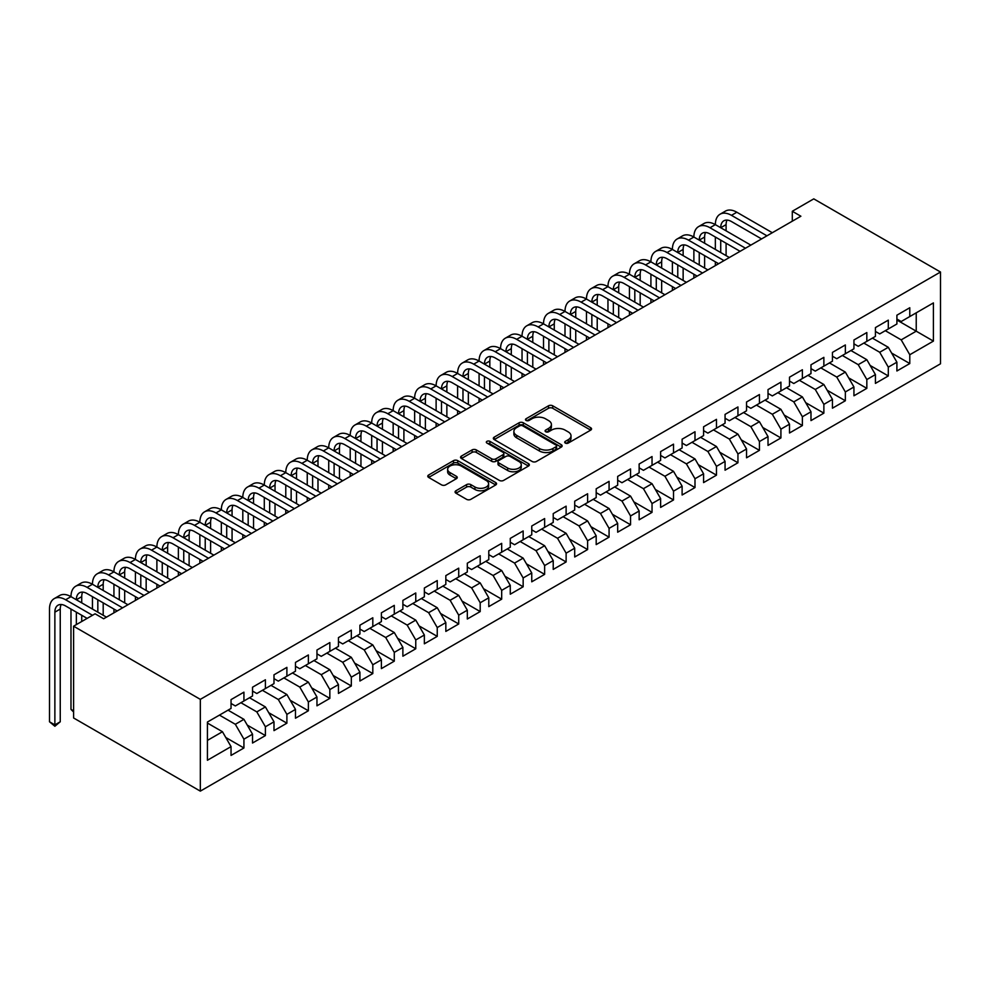 <?xml version="1.0" encoding="UTF-8"?>
<svg xmlns="http://www.w3.org/2000/svg" width="990" height="990" viewBox="0 0 990 990"><rect width="100%" height="100%" fill="white"/><g stroke="black" fill="none" stroke-linecap="round" stroke-linejoin="round"><path stroke-width="1.49" d="M565.315 443.075A2.091 1.2 0 0 0 568.272 443.075L590.671 430.143A2.982 1.72 0 0 0 591.55 428.93A2.982 1.72 0 0 0 590.671 427.705L552.717 405.801A2.982 1.72 0 0 0 548.51 405.801L526.098 418.733A2.091 1.2 0 0 0 525.492 419.587A2.091 1.2 0 0 0 526.098 420.441A2.091 1.2 0 0 0 529.056 420.441L531.952 418.758A9.541 5.507 0 0 1 545.453 418.758L548.609 420.589A9.541 5.507 0 0 1 551.405 424.487A9.541 5.507 0 0 1 548.609 428.373L545.713 430.056A2.091 1.2 0 0 0 545.094 430.897A2.091 1.2 0 0 0 545.713 431.751A2.091 1.2 0 0 0 548.658 431.751L551.566 430.081A9.541 5.507 0 0 1 565.055 430.081L568.223 431.912A9.541 5.507 0 0 1 571.007 435.798A9.541 5.507 0 0 1 568.223 439.696L565.315 441.367A2.091 1.2 0 0 0 564.708 442.221A2.091 1.2 0 0 0 565.315 443.075L565.315 441.367M455.945 490.755A2.982 1.72 0 0 0 455.078 491.981A2.982 1.72 0 0 0 455.945 493.193L466.599 499.344A2.982 1.72 0 0 0 470.819 499.344L495.693 484.976A2.982 1.72 0 0 0 496.559 483.764A2.982 1.72 0 0 0 495.693 482.538L457.739 460.635A2.982 1.72 0 0 0 453.519 460.635L428.645 475.002A2.982 1.72 0 0 0 427.779 476.215A2.982 1.72 0 0 0 428.645 477.428L441.503 484.853A2.982 1.72 0 0 0 445.723 484.853L456.365 478.714A2.982 1.72 0 0 0 457.244 477.489A2.982 1.72 0 0 0 456.365 476.277L449.992 472.589A7.982 4.604 0 0 1 447.653 469.334A7.982 4.604 0 0 1 452.579 465.077A7.982 4.604 0 0 1 461.278 466.08L486.251 480.509A7.982 4.604 0 0 1 488.59 483.764A7.982 4.604 0 0 1 483.664 488.021A7.982 4.604 0 0 1 474.977 487.018L470.819 484.617A2.982 1.72 0 0 0 466.599 484.617L455.945 490.755L455.945 493.193M73.594 626.2L200.327 699.361L200.327 791.134L73.594 717.973L73.594 626.2L95.077 613.8L103.665 618.762L800.885 216.228L792.297 211.266L792.297 221.191M792.297 211.266L813.768 198.866L940.5 272.027L200.327 699.361M532.162 461.489A2.982 1.72 0 0 0 536.382 461.489L561.256 447.121A2.982 1.72 0 0 0 562.134 445.908A2.982 1.72 0 0 0 561.256 444.683L523.314 422.779A2.982 1.72 0 0 0 519.094 422.779L494.22 437.147A2.982 1.72 0 0 0 493.342 438.36A2.982 1.72 0 0 0 494.22 439.572L532.162 461.489M487.773 443.532A2.091 1.2 0 0 1 489.889 443.817L489.889 441.342L528.474 463.617A2.982 1.72 0 0 1 529.353 464.83A2.982 1.72 0 0 1 528.474 466.055L503.601 480.41A2.982 1.72 0 0 1 499.381 480.41L461.427 458.506L461.427 456.068A2.982 1.72 0 0 0 460.56 457.281A2.982 1.72 0 0 0 461.427 458.506M461.427 456.068L472.082 449.918A2.982 1.72 0 0 1 476.289 449.918L491.683 458.803A2.982 1.72 0 0 0 495.903 458.803L502.97 454.732A2.982 1.72 0 0 0 503.836 453.519A2.982 1.72 0 0 0 502.97 452.294L486.944 443.05A2.091 1.2 0 0 1 486.325 442.196A2.091 1.2 0 0 1 487.625 441.082A2.091 1.2 0 0 1 489.889 441.342M200.327 791.134L940.5 363.8L940.5 272.027M896.903 320.018L916.233 331.18L916.233 312.828L933.409 302.915L909.785 316.553L909.785 307.742L896.903 315.191L896.903 323.99L888.302 328.952L888.302 320.141L875.42 327.591L875.42 336.39L866.832 341.352L866.832 332.553L853.937 339.991L853.937 348.789L845.349 353.752L845.349 344.953L832.454 352.39L832.454 361.189L823.866 366.151L823.866 357.353L810.983 364.79L810.983 373.589L802.383 378.551L802.383 369.753L789.5 377.19L789.5 386.001L780.912 390.951L780.912 382.152L768.017 389.59L768.017 398.401L759.429 403.363L759.429 394.552L746.547 401.989L746.547 410.8L737.946 415.763L737.946 406.952L725.064 414.389L725.064 423.2L716.475 428.163L716.475 419.352L703.581 426.789L703.581 435.6L694.992 440.562L694.992 431.751L682.11 439.201L682.11 448L673.509 452.962L673.509 444.151L660.627 451.601L660.627 460.4L652.039 465.362L652.039 456.551L639.144 464.001L639.144 472.799L630.556 477.762L630.556 468.963L617.673 476.4L617.673 485.199L609.073 490.161L609.073 481.363L596.19 488.8L596.19 497.599L587.602 502.561L587.602 493.763L574.707 501.2L574.707 510.011L566.119 514.961L566.119 506.162L553.224 513.6L553.224 522.411L544.636 527.361L544.636 518.562L531.754 525.999L531.754 534.81L523.153 539.773L523.153 530.962L510.271 538.399L510.271 547.21L501.683 552.173L501.683 543.361L488.788 550.799L488.788 559.61L480.2 564.572L480.2 555.761L467.317 563.199L467.317 572.01L458.717 576.972L458.717 568.161L445.834 575.611L445.834 584.409L437.246 589.372L437.246 580.561L424.351 588.011L424.351 596.809L415.763 601.771L415.763 592.973L402.881 600.41L402.881 609.209L394.28 614.171L394.28 605.373L381.397 612.81L381.397 621.609L372.809 626.571L372.809 617.772L359.914 625.21L359.914 634.008L351.326 638.971L351.326 630.172L338.444 637.61L338.444 646.421L329.843 651.37L329.843 642.572L316.961 650.009L316.961 658.82L308.373 663.77L308.373 654.972L295.478 662.409L295.478 671.22L286.89 676.182L286.89 667.371L273.995 674.809L273.995 683.62L265.407 688.582L265.407 679.771L252.524 687.209L252.524 696.02L243.924 700.982L243.924 692.171L231.041 699.621L231.041 708.419L207.417 722.057L207.417 760.258L231.041 746.609L222.453 731.734L207.417 723.047M933.409 302.915L933.409 341.104L909.785 354.742L901.197 339.867L885.295 330.685M891.631 353.071L909.785 363.553L909.785 354.742M909.785 363.553L896.903 370.99L896.903 362.192L888.302 367.142L879.714 352.267L863.824 343.085M870.16 365.471L888.302 375.953L888.302 367.142M888.302 375.953L875.42 383.39L875.42 374.591L866.832 379.554L858.231 364.667L842.341 355.484M848.678 377.871L866.832 388.352L866.832 379.554M866.832 388.352L853.937 395.79L853.937 386.991L845.349 391.953L836.76 377.066L820.859 367.896M827.195 390.27L845.349 400.752L845.349 391.953M845.349 400.752L832.454 408.189L832.454 399.391L823.866 404.353L815.277 389.466L799.376 380.296M805.724 402.67L823.866 413.152L823.866 404.353M823.866 413.152L810.983 420.589L810.983 411.791L802.383 416.753L793.794 401.866L777.905 392.696M784.241 415.082L802.383 425.552L802.383 416.753M802.383 425.552L789.5 433.001L789.5 424.19L780.912 429.153L772.324 414.266L756.422 405.096M762.758 427.482L780.912 437.951L780.912 429.153M780.912 437.951L768.017 445.401L768.017 436.59L759.429 441.552L750.841 426.665L734.939 417.495M741.275 439.882L759.429 450.351L759.429 441.552M759.429 450.351L746.547 457.801L746.547 448.99L737.946 453.952L729.358 439.077L713.468 429.895M719.804 452.282L737.946 462.763L737.946 453.952M737.946 462.763L725.064 470.2L725.064 461.389L716.475 466.352L707.875 451.477L691.985 442.295M698.321 464.681L716.475 475.163L716.475 466.352M716.475 475.163L703.581 482.6L703.581 473.789L694.992 478.752L686.404 463.877L670.502 454.695M676.838 477.081L694.992 487.563L694.992 478.752M694.992 487.563L682.11 495L682.11 486.201L673.509 491.151L664.921 476.277L649.032 467.094M655.368 489.481L673.509 499.962L673.509 491.151M673.509 499.962L660.627 507.4L660.627 498.601L652.039 503.551L643.438 488.676L627.549 479.494M633.885 501.881L652.039 512.362L652.039 503.551M652.039 512.362L639.144 519.8L639.144 511.001L630.556 515.963L621.968 501.076L606.066 491.894M612.402 514.28L630.556 524.762L630.556 515.963M630.556 524.762L617.673 532.199L617.673 523.401L609.073 528.363L600.485 513.476L584.595 504.306M590.931 526.68L609.073 537.162L609.073 528.363M609.073 537.162L596.19 544.599L596.19 535.8L587.602 540.763L579.001 525.876L563.112 516.706M569.448 539.08L587.602 549.561L587.602 540.763M587.602 549.561L574.707 556.999L574.707 548.2L566.119 553.163L557.531 538.275L541.629 529.106M547.965 551.492L566.119 561.961L566.119 553.163M566.119 561.961L553.224 569.411L553.224 560.6L544.636 565.562L536.048 550.675L520.146 541.505M526.494 563.892L544.636 574.361L544.636 565.562M544.636 574.361L531.754 581.811L531.754 573L523.153 577.962L514.565 563.087L498.675 553.905M505.011 576.291L523.153 586.773L523.153 577.962M523.153 586.773L510.271 594.21L510.271 585.399L501.683 590.362L493.094 575.487L477.192 566.305M483.528 588.691L501.683 599.173L501.683 590.362M501.683 599.173L488.788 606.61L488.788 597.799L480.2 602.761L471.611 587.887L455.709 578.705M462.045 601.091L480.2 611.572L480.2 602.761M480.2 611.572L467.317 619.01L467.317 610.199L458.717 615.161L450.128 600.287L434.239 591.104M440.575 613.491L458.717 623.972L458.717 615.161M458.717 623.972L445.834 631.41L445.834 622.611L437.246 627.561L428.645 612.686L412.756 603.504M419.092 625.89L437.246 636.372L437.246 627.561M437.246 636.372L424.351 643.809L424.351 635.011L415.763 639.961L407.175 625.086L391.273 615.904M397.609 638.29L415.763 648.772L415.763 639.961M415.763 648.772L402.881 656.209L402.881 647.41L394.28 652.373L385.692 637.486L369.802 628.304M376.138 650.69L394.28 661.172L394.28 652.373M394.28 661.172L381.397 668.609L381.397 659.81L372.809 664.773L364.209 649.885L348.319 640.716M354.655 663.09L372.809 673.571L372.809 664.773M372.809 673.571L359.914 681.009L359.914 672.21L351.326 677.172L342.738 662.285L326.836 653.115M333.172 675.502L351.326 685.971L351.326 677.172M351.326 685.971L338.444 693.421L338.444 684.61L329.843 689.572L321.255 674.685L305.365 665.515M311.702 687.902L329.843 698.371L329.843 689.572M329.843 698.371L316.961 705.821L316.961 697.01L308.373 701.972L299.772 687.085L283.882 677.915M290.219 700.301L308.373 710.771L308.373 701.972M308.373 710.771L295.478 718.22L295.478 709.409L286.89 714.372L278.301 699.497L262.399 690.315M268.736 712.701L286.89 723.183L286.89 714.372M286.89 723.183L273.995 730.62L273.995 721.809L265.407 726.771L256.818 711.897L240.917 702.714M247.265 725.101L265.407 735.582L265.407 726.771M265.407 735.582L252.524 743.02L252.524 734.209L243.924 739.171L235.335 724.296L219.446 715.114M225.782 737.501L243.924 747.982L243.924 739.171M243.924 747.982L231.041 755.42L231.041 746.609M231.041 703.457L235.335 705.944L243.924 700.982M207.417 740.409L222.453 731.734M252.524 691.057L256.818 693.532L265.407 688.582M235.335 724.296L243.924 719.334L228.034 710.152M252.524 734.209L243.924 719.334M273.995 678.657L278.301 681.132L286.89 676.182M256.818 711.897L265.407 706.934L249.517 697.752M273.995 721.809L265.407 706.934M295.478 666.258L299.772 668.733L308.373 663.77M278.301 699.497L286.89 694.534L270.988 685.352M295.478 709.409L286.89 694.534M316.961 653.858L321.255 656.333L329.843 651.37M299.772 687.085L308.373 682.135L292.471 672.952M316.961 697.01L308.373 682.135M338.444 641.458L342.738 643.933L351.326 638.971M321.255 674.685L329.843 669.735L313.954 660.553M338.444 684.61L329.843 669.735M359.914 629.058L364.209 631.533L372.809 626.571M342.738 662.285L351.326 657.323L335.437 648.153M359.914 672.21L351.326 657.323M381.397 616.659L385.692 619.134L394.28 614.171M364.209 649.885L372.809 644.923L356.907 635.753M381.397 659.81L372.809 644.923M402.881 604.246L407.175 606.734L415.763 601.771M385.692 637.486L394.28 632.523L378.39 623.354M402.881 647.41L394.28 632.523M424.351 591.847L428.645 594.334L437.246 589.372M407.175 625.086L415.763 620.124L399.873 610.954M424.351 635.011L415.763 620.124M445.834 579.447L450.128 581.934L458.717 576.972M428.645 612.686L437.246 607.724L421.344 598.542M445.834 622.611L437.246 607.724M467.317 567.047L471.611 569.535L480.2 564.572M450.128 600.287L458.717 595.324L442.827 586.142M467.317 610.199L458.717 595.324M488.788 554.648L493.094 557.123L501.683 552.173M471.611 587.887L480.2 582.924L464.31 573.742M488.788 597.799L480.2 582.924M510.271 542.248L514.565 544.723L523.153 539.773M493.094 575.487L501.683 570.525L485.781 561.342M510.271 585.399L501.683 570.525M531.754 529.848L536.048 532.323L544.636 527.361M514.565 563.087L523.153 558.125L507.264 548.943M531.754 573L523.153 558.125M553.224 517.448L557.531 519.923L566.119 514.961M536.048 550.675L544.636 545.725L528.747 536.543M553.224 560.6L544.636 545.725M574.707 505.049L579.001 507.524L587.602 502.561M557.531 538.275L566.119 533.313L550.217 524.143M574.707 548.2L566.119 533.313M596.19 492.649L600.485 495.124L609.073 490.161M579.001 525.876L587.602 520.913L571.7 511.743M596.19 535.8L587.602 520.913M617.673 480.237L621.968 482.724L630.556 477.762M600.485 513.476L609.073 508.514L593.183 499.344M617.673 523.401L609.073 508.514M639.144 467.837L643.438 470.324L652.039 465.362M621.968 501.076L630.556 496.114L614.666 486.944M639.144 511.001L630.556 496.114M660.627 455.437L664.921 457.925L673.509 452.962M643.438 488.676L652.039 483.714L636.137 474.544M660.627 498.601L652.039 483.714M682.11 443.037L686.404 445.525L694.992 440.562M664.921 476.277L673.509 471.314L657.62 462.132M682.11 486.201L673.509 471.314M703.581 430.638L707.875 433.125L716.475 428.163M686.404 463.877L694.992 458.914L679.103 449.732M703.581 473.789L694.992 458.914M725.064 418.238L729.358 420.713L737.946 415.763M707.875 451.477L716.475 446.515L700.574 437.332M725.064 461.389L716.475 446.515M746.547 405.838L750.841 408.313L759.429 403.363M729.358 439.077L737.946 434.115L722.057 424.933M746.547 448.99L737.946 434.115M768.017 393.438L772.324 395.913L780.912 390.951M750.841 426.665L759.429 421.715L743.54 412.533M768.017 436.59L759.429 421.715M789.5 381.039L793.794 383.514L802.383 378.551M772.324 414.266L780.912 409.315L765.01 400.133M789.5 424.19L780.912 409.315M810.983 368.639L815.277 371.114L823.866 366.151M793.794 401.866L802.383 396.903L786.493 387.733M810.983 411.791L802.383 396.903M832.454 356.239L836.76 358.714L845.349 353.752M815.277 389.466L823.866 384.504L807.976 375.334M832.454 399.391L823.866 384.504M853.937 343.827L858.231 346.314L866.832 341.352M836.76 377.066L845.349 372.104L829.447 362.934M853.937 386.991L845.349 372.104M875.42 331.427L879.714 333.915L888.302 328.952M858.231 364.667L866.832 359.704L850.93 350.534M875.42 374.591L866.832 359.704M896.903 319.028L901.197 321.515L909.785 316.553M879.714 352.267L888.302 347.304L872.413 338.135M896.903 362.192L888.302 347.304M901.197 339.867L916.233 331.18L933.409 341.104M566.156 443.371L568.223 442.183A9.541 5.507 0 0 0 571.007 438.285L571.007 435.798M551.405 424.487L551.405 426.962A9.541 5.507 0 0 1 548.609 430.86L546.542 432.048M590.671 427.705L590.671 430.143L552.717 408.276A2.982 1.72 0 0 0 548.51 408.276L526.94 420.725M561.219 447.146L523.314 425.255A2.982 1.72 0 0 0 519.094 425.255L494.257 439.597M555.984 446.762A2.091 1.2 0 0 0 556.603 445.908A2.091 1.2 0 0 0 555.984 445.055L522.683 425.824A2.091 1.2 0 0 0 519.725 425.824L516.669 427.581A9.541 5.507 0 0 0 513.872 431.479A9.541 5.507 0 0 0 516.669 435.377L539.439 448.519A9.541 5.507 0 0 0 552.927 448.519L555.984 446.762L555.984 449.237A2.091 1.2 0 0 0 556.603 448.383L556.603 445.908M513.872 431.479L513.872 433.966A9.541 5.507 0 0 0 516.669 437.852L516.669 435.377M555.984 449.237L552.927 451.007A9.541 5.507 0 0 1 539.439 451.007L516.669 437.852M461.476 458.531L472.082 452.405L472.082 449.918M503.836 453.519L503.836 455.994A2.982 1.72 0 0 1 502.97 457.207L495.903 461.291A2.982 1.72 0 0 1 491.683 461.291L476.289 452.405A2.982 1.72 0 0 0 472.082 452.405M489.889 443.817L528.437 466.08M507.66 468.035A7.982 4.604 0 0 0 516.347 469.025A7.982 4.604 0 0 0 521.272 464.768A7.982 4.604 0 0 0 518.933 461.513L510.135 456.44A2.982 1.72 0 0 0 505.915 456.44L498.849 460.511A2.982 1.72 0 0 0 497.982 461.724A2.982 1.72 0 0 0 498.849 462.949L507.66 468.035L507.66 470.51A7.982 4.604 0 0 0 516.347 471.512A7.982 4.604 0 0 0 521.272 467.255L521.272 464.768M497.982 461.724L497.982 464.211A2.982 1.72 0 0 0 498.849 465.424L498.849 462.949M507.66 470.51L498.849 465.424M488.59 483.764L488.59 486.239A7.982 4.604 0 0 1 483.664 490.496A7.982 4.604 0 0 1 474.977 489.493L470.819 487.092A2.982 1.72 0 0 0 466.599 487.092L455.994 493.218M447.653 469.334L447.653 471.822A7.982 4.604 0 0 0 449.992 475.076L449.992 472.589M456.328 478.727L449.992 475.076M495.693 482.538L495.693 484.976L457.739 463.11A2.982 1.72 0 0 0 453.519 463.11L428.682 477.452L428.645 475.002M87.132 618.391L65.612 605.967A15.184 8.774 -120 0 0 58.014 605.212A15.184 8.774 -120 0 0 54.871 612.167L54.871 724.89L49.5 721.784L49.5 609.06A22.782 13.155 60 0 1 54.215 598.628L59.586 595.534A22.782 13.155 60 0 1 70.983 596.661A22.782 13.155 60 0 1 75.698 586.229L81.069 583.135A22.782 13.155 60 0 1 92.454 584.261A22.782 13.155 60 0 1 97.181 573.829L102.552 570.735A22.782 13.155 60 0 1 113.937 571.861A22.782 13.155 60 0 1 118.651 561.429L124.022 558.335A22.782 13.155 60 0 1 135.42 559.461A22.782 13.155 60 0 1 140.135 549.029L145.505 545.936A22.782 13.155 60 0 1 156.89 547.062A22.782 13.155 60 0 1 161.618 536.63L166.988 533.523A22.782 13.155 60 0 1 178.373 534.662A22.782 13.155 60 0 1 183.088 524.23L188.459 521.124A22.782 13.155 60 0 1 199.856 522.262A22.782 13.155 60 0 1 204.571 511.83L209.942 508.724A22.782 13.155 60 0 1 221.339 509.85A22.782 13.155 60 0 1 226.054 499.43L231.425 496.324A22.782 13.155 60 0 1 242.81 497.45A22.782 13.155 60 0 1 247.537 487.031L252.896 483.924A22.782 13.155 60 0 1 264.293 485.05A22.782 13.155 60 0 1 269.008 474.631L274.379 471.525A22.782 13.155 60 0 1 285.776 472.651A22.782 13.155 60 0 1 290.491 462.219L295.862 459.125A22.782 13.155 60 0 1 307.247 460.251A22.782 13.155 60 0 1 311.974 449.819L317.344 446.725A22.782 13.155 60 0 1 328.729 447.851A22.782 13.155 60 0 1 333.444 437.419L338.815 434.325A22.782 13.155 60 0 1 350.213 435.452A22.782 13.155 60 0 1 354.927 425.019L360.298 421.926A22.782 13.155 60 0 1 371.683 423.052A22.782 13.155 60 0 1 376.41 412.62L381.781 409.526A22.782 13.155 60 0 1 393.166 410.652A22.782 13.155 60 0 1 397.881 400.22L403.252 397.114A22.782 13.155 60 0 1 414.649 398.252A22.782 13.155 60 0 1 419.364 387.82L424.735 384.714A22.782 13.155 60 0 1 436.12 385.853A22.782 13.155 60 0 1 440.847 375.42L446.218 372.314A22.782 13.155 60 0 1 457.603 373.44A22.782 13.155 60 0 1 462.318 363.021L467.688 359.914A22.782 13.155 60 0 1 479.086 361.041A22.782 13.155 60 0 1 483.801 350.621L489.171 347.515A22.782 13.155 60 0 1 500.569 348.641A22.782 13.155 60 0 1 505.284 338.221L510.654 335.115A22.782 13.155 60 0 1 522.039 336.241A22.782 13.155 60 0 1 526.767 325.809L532.125 322.715A22.782 13.155 60 0 1 543.522 323.841A22.782 13.155 60 0 1 548.237 313.409L553.608 310.315A22.782 13.155 60 0 1 565.005 311.442A22.782 13.155 60 0 1 569.72 301.01L575.091 297.916A22.782 13.155 60 0 1 586.476 299.042A22.782 13.155 60 0 1 591.203 288.61L596.574 285.516A22.782 13.155 60 0 1 607.959 286.642A22.782 13.155 60 0 1 612.674 276.21L618.045 273.116A22.782 13.155 60 0 1 629.442 274.242A22.782 13.155 60 0 1 634.157 263.81L639.528 260.704A22.782 13.155 60 0 1 650.913 261.843A22.782 13.155 60 0 1 655.64 251.411L661.011 248.304A22.782 13.155 60 0 1 672.396 249.443A22.782 13.155 60 0 1 677.111 239.011L682.481 235.905A22.782 13.155 60 0 1 693.879 237.031A22.782 13.155 60 0 1 698.593 226.611L703.964 223.505A22.782 13.155 60 0 1 715.349 224.631A22.782 13.155 60 0 1 720.077 214.211L725.447 211.105A22.782 13.155 60 0 1 736.832 212.231L772.324 232.724M720.077 214.211A22.782 13.155 60 0 1 731.462 215.337L766.953 235.818M761.582 238.924L731.462 221.537A15.184 8.774 -120 0 0 723.876 220.782A15.184 8.774 -120 0 0 720.72 227.737L726.091 224.631L726.091 230.831M727.044 220.077A15.184 8.774 -120 0 0 726.091 224.631M720.72 240.137L720.72 252.537M726.091 243.231L726.091 255.643M715.349 265.605L715.349 261.843M715.349 249.443L715.349 237.031M698.593 226.611A22.782 13.155 60 0 1 709.991 227.737L715.349 224.631L750.841 245.124M709.991 227.737L745.47 248.218M740.099 251.324L709.991 233.937A15.184 8.774 -120 0 0 702.393 233.182A15.184 8.774 -120 0 0 699.249 240.137L704.62 237.031L704.62 243.231M705.561 232.489A15.184 8.774 -120 0 0 704.62 237.031M699.249 252.537L699.249 264.936M704.62 255.643L704.62 268.043M693.879 278.004L693.879 274.242M693.879 261.843L693.879 249.443M677.111 239.011A22.782 13.155 60 0 1 688.508 240.137L693.879 237.031L729.358 257.524M688.508 240.137L723.987 260.618M718.616 263.724L688.508 246.337A15.184 8.774 -120 0 0 680.91 245.582A15.184 8.774 -120 0 0 677.766 252.537L683.137 249.443L683.137 255.643M684.09 244.889A15.184 8.774 -120 0 0 683.137 249.443M677.766 264.936L677.766 277.336M683.137 268.043L683.137 280.442M672.396 290.404L672.396 286.642M672.396 274.242L672.396 261.843M655.64 251.411A22.782 13.155 60 0 1 667.025 252.537L672.396 249.443L707.875 269.923M667.025 252.537L702.516 273.017M697.146 276.123L667.025 258.737A15.184 8.774 -120 0 0 659.439 257.982A15.184 8.774 -120 0 0 656.283 264.936L661.654 261.843L661.654 268.043M662.607 257.289A15.184 8.774 -120 0 0 661.654 261.843M656.283 277.336L656.283 289.736M661.654 280.442L661.654 292.842M650.913 302.816L650.913 299.042M650.913 286.642L650.913 274.242M634.157 263.81A22.782 13.155 60 0 1 645.542 264.936L650.913 261.843L686.404 282.323M645.542 264.936L681.033 285.429M675.663 288.523L645.542 271.136A15.184 8.774 -120 0 0 637.956 270.381A15.184 8.774 -120 0 0 634.813 277.336L640.184 274.242L640.184 280.442M641.124 269.688A15.184 8.774 -120 0 0 640.184 274.242M634.813 289.736L634.813 302.136M640.184 292.842L640.184 305.242M629.442 315.216L629.442 311.442M629.442 299.042L629.442 286.642M612.674 276.21A22.782 13.155 60 0 1 624.071 277.336L629.442 274.242L664.921 294.723M624.071 277.336L659.55 297.829M654.18 300.923L624.071 283.536A15.184 8.774 -120 0 0 616.473 282.793A15.184 8.774 -120 0 0 613.33 289.736L618.701 286.642L618.701 292.842M619.653 282.088A15.184 8.774 -120 0 0 618.701 286.642M613.33 302.136L613.33 314.548M618.701 305.242L618.701 317.642M607.959 327.616L607.959 323.841M607.959 311.442L607.959 299.042M591.203 288.61A22.782 13.155 60 0 1 602.588 289.736L607.959 286.642L643.438 307.123M602.588 289.736L638.067 310.229M632.709 313.323L602.588 295.936A15.184 8.774 -120 0 0 594.99 295.193A15.184 8.774 -120 0 0 591.847 302.136L597.218 299.042L597.218 305.242M598.17 294.488A15.184 8.774 -120 0 0 597.218 299.042M591.847 314.548L591.847 326.947M597.218 317.642L597.218 330.041M586.476 340.015L586.476 336.241M586.476 323.841L586.476 311.442M569.72 301.01A22.782 13.155 60 0 1 581.105 302.136L586.476 299.042L621.968 319.522M581.105 302.136L616.597 322.629M611.226 325.722L581.105 308.336A15.184 8.774 -120 0 0 573.519 307.593A15.184 8.774 -120 0 0 570.376 314.548L575.735 311.442L575.735 317.642M576.687 306.888A15.184 8.774 -120 0 0 575.735 311.442M570.376 326.947L570.376 339.347M575.735 330.041L575.735 342.441M565.005 352.415L565.005 348.641M565.005 336.241L565.005 323.841M548.237 313.409A22.782 13.155 60 0 1 559.635 314.548L565.005 311.442L600.485 331.922M559.635 314.548L595.114 335.028M589.743 338.122L559.635 320.748A15.184 8.774 -120 0 0 552.036 319.993A15.184 8.774 -120 0 0 548.893 326.947L554.264 323.841L554.264 330.041M555.217 319.287A15.184 8.774 -120 0 0 554.264 323.841M548.893 339.347L548.893 351.747M554.264 342.441L554.264 354.841M543.522 364.815L543.522 361.041M543.522 348.641L543.522 336.241M526.767 325.809A22.782 13.155 60 0 1 538.152 326.947L543.522 323.841L579.001 344.334M538.152 326.947L573.631 347.428M568.26 350.534L538.152 333.147A15.184 8.774 -120 0 0 530.553 332.393A15.184 8.774 -120 0 0 527.41 339.347L532.781 336.241L532.781 342.441M533.734 331.687A15.184 8.774 -120 0 0 532.781 336.241M527.41 351.747L527.41 364.147M532.781 354.841L532.781 367.24M522.039 377.215L522.039 373.44M522.039 361.041L522.039 348.641M505.284 338.221A22.782 13.155 60 0 1 516.669 339.347L522.039 336.241L557.531 356.734M516.669 339.347L552.16 359.828M546.789 362.934L516.669 345.547A15.184 8.774 -120 0 0 509.083 344.792A15.184 8.774 -120 0 0 505.927 351.747L511.298 348.641L511.298 354.841M512.251 344.087A15.184 8.774 -120 0 0 511.298 348.641M505.927 364.147L505.927 376.546M511.298 367.24L511.298 379.64M500.569 389.614L500.569 385.853M500.569 373.44L500.569 361.041M483.801 350.621A22.782 13.155 60 0 1 495.198 351.747L500.569 348.641L536.048 369.134M495.198 351.747L530.677 372.228M525.306 375.334L495.198 357.947A15.184 8.774 -120 0 0 487.6 357.192A15.184 8.774 -120 0 0 484.457 364.147L489.827 361.041L489.827 367.24M490.78 356.487A15.184 8.774 -120 0 0 489.827 361.041M484.457 376.546L484.457 388.946M489.827 379.653L489.827 392.052M479.086 402.014L479.086 398.252M479.086 385.853L479.086 373.44M462.318 363.021A22.782 13.155 60 0 1 473.715 364.147L479.086 361.041L514.565 381.534M473.715 364.147L509.194 384.627M503.823 387.733L473.715 370.347A15.184 8.774 -120 0 0 466.117 369.592A15.184 8.774 -120 0 0 462.974 376.546L468.344 373.44L468.344 379.64M469.297 368.899A15.184 8.774 -120 0 0 468.344 373.44M462.974 388.946L462.974 401.346M468.344 392.052L468.344 404.452M457.603 414.414L457.603 410.652M457.603 398.252L457.603 385.853M440.847 375.42A22.782 13.155 60 0 1 452.232 376.546L457.603 373.44L493.094 393.933M452.232 376.546L487.724 397.027M482.353 400.133L452.232 382.746A15.184 8.774 -120 0 0 444.646 381.992A15.184 8.774 -120 0 0 441.49 388.946L446.861 385.853L446.861 392.052M447.814 381.299A15.184 8.774 -120 0 0 446.861 385.853M441.49 401.346L441.49 413.746M446.861 404.452L446.861 416.852M436.12 426.814L436.12 423.052M436.12 410.652L436.12 398.252M419.364 387.82A22.782 13.155 60 0 1 430.761 388.946L436.12 385.853L471.611 406.333M430.761 388.946L466.24 409.439M460.87 412.533L430.761 395.146A15.184 8.774 -120 0 0 423.163 394.391A15.184 8.774 -120 0 0 420.02 401.346L425.391 398.252L425.391 404.452M426.331 393.698A15.184 8.774 -120 0 0 425.391 398.252M420.02 413.746L420.02 426.146M425.391 416.852L425.391 429.252M414.649 439.226L414.649 435.452M414.649 423.052L414.649 410.652M397.881 400.22A22.782 13.155 60 0 1 409.278 401.346L414.649 398.252L450.128 418.733M409.278 401.346L444.757 421.839M439.387 424.933L409.278 407.546A15.184 8.774 -120 0 0 401.68 406.791A15.184 8.774 -120 0 0 398.537 413.746L403.908 410.652L403.908 416.852M404.861 406.098A15.184 8.774 -120 0 0 403.908 410.652M398.537 426.146L398.537 438.545M403.908 429.252L403.908 441.651M393.166 451.626L393.166 447.851M393.166 435.452L393.166 423.052M376.41 412.62A22.782 13.155 60 0 1 387.795 413.746L393.166 410.652L428.645 431.133M387.795 413.746L423.287 434.239M417.916 437.332L387.795 419.946A15.184 8.774 -120 0 0 380.21 419.203A15.184 8.774 -120 0 0 377.054 426.146L382.425 423.052L382.425 429.252M383.378 418.498A15.184 8.774 -120 0 0 382.425 423.052M377.054 438.545L377.054 450.957M382.425 441.651L382.425 454.051M371.683 464.025L371.683 460.251M371.683 447.851L371.683 435.452M354.927 425.019A22.782 13.155 60 0 1 366.312 426.146L371.683 423.052L407.175 443.532M366.312 426.146L401.804 446.639M396.433 449.732L366.312 432.345A15.184 8.774 -120 0 0 358.726 431.603A15.184 8.774 -120 0 0 355.583 438.545L360.954 435.452L360.954 441.651M361.894 430.897A15.184 8.774 -120 0 0 360.954 435.452M355.583 450.957L355.583 463.357M360.954 454.051L360.954 466.451M350.213 476.425L350.213 472.651M350.213 460.251L350.213 447.851M333.444 437.419A22.782 13.155 60 0 1 344.842 438.545L350.213 435.452L385.692 455.932M344.842 438.545L380.321 459.038M374.95 462.132L344.842 444.745A15.184 8.774 -120 0 0 337.243 444.003A15.184 8.774 -120 0 0 334.1 450.957L339.471 447.851L339.471 454.051M340.424 443.297A15.184 8.774 -120 0 0 339.471 447.851M334.1 463.357L334.1 475.757M339.471 466.451L339.471 478.851M328.729 488.825L328.729 485.05M328.729 472.651L328.729 460.251M311.974 449.819A22.782 13.155 60 0 1 323.359 450.957L328.729 447.851L364.209 468.332M323.359 450.957L358.838 471.438M353.467 474.544L323.359 457.157A15.184 8.774 -120 0 0 315.76 456.402A15.184 8.774 -120 0 0 312.617 463.357L317.988 460.251L317.988 466.451M318.941 455.697A15.184 8.774 -120 0 0 317.988 460.251M312.617 475.757L312.617 488.157M317.988 478.851L317.988 491.25M307.247 501.225L307.247 497.45M307.247 485.05L307.247 472.651M290.491 462.219A22.782 13.155 60 0 1 301.876 463.357L307.247 460.251L342.738 480.744M301.876 463.357L337.367 483.838M331.996 486.944L301.876 469.557A15.184 8.774 -120 0 0 294.29 468.802A15.184 8.774 -120 0 0 291.147 475.757L296.505 472.651L296.505 478.851M297.458 468.097A15.184 8.774 -120 0 0 296.505 472.651M291.147 488.157L291.147 500.556M296.505 491.25L296.505 503.65M285.776 513.624L285.776 509.85M285.776 497.45L285.776 485.05M269.008 474.631A22.782 13.155 60 0 1 280.405 475.757L285.776 472.651L321.255 493.144M280.405 475.757L315.884 496.238M310.514 499.344L280.405 481.957A15.184 8.774 -120 0 0 272.807 481.202A15.184 8.774 -120 0 0 269.664 488.157L275.034 485.05L275.034 491.25M275.987 480.496A15.184 8.774 -120 0 0 275.034 485.05M269.664 500.556L269.664 512.956M275.034 503.65L275.034 516.062M264.293 526.024L264.293 522.262M264.293 509.85L264.293 497.45M247.537 487.031A22.782 13.155 60 0 1 258.922 488.157L264.293 485.05L299.772 505.543M258.922 488.157L294.401 508.637M289.031 511.743L258.922 494.357A15.184 8.774 -120 0 0 251.324 493.602A15.184 8.774 -120 0 0 248.181 500.556L253.551 497.45L253.551 503.65M254.504 492.896A15.184 8.774 -120 0 0 253.551 497.45M248.181 512.956L248.181 525.356M253.551 516.062L253.551 528.462M242.81 538.424L242.81 534.662M242.81 522.262L242.81 509.85M226.054 499.43A22.782 13.155 60 0 1 237.439 500.556L242.81 497.45L278.301 517.943M237.439 500.556L272.931 521.037M267.56 524.143L237.439 506.756A15.184 8.774 -120 0 0 229.853 506.001A15.184 8.774 -120 0 0 226.698 512.956L232.068 509.85L232.068 516.062M233.021 505.308A15.184 8.774 -120 0 0 232.068 509.85M226.698 525.356L226.698 537.756M232.068 528.462L232.068 540.862M221.339 550.824L221.339 547.062M221.339 534.662L221.339 522.262M204.571 511.83A22.782 13.155 60 0 1 215.969 512.956L221.339 509.85L256.818 530.343M215.969 512.956L251.448 533.437M246.077 536.543L215.969 519.156A15.184 8.774 -120 0 0 208.37 518.401A15.184 8.774 -120 0 0 205.227 525.356L210.598 522.262L210.598 528.462M211.551 517.708A15.184 8.774 -120 0 0 210.598 522.262M205.227 537.756L205.227 550.155M210.598 540.862L210.598 553.261M199.856 563.223L199.856 559.461M199.856 547.062L199.856 534.662M183.088 524.23A22.782 13.155 60 0 1 194.486 525.356L199.856 522.262L235.335 542.743M194.486 525.356L229.965 545.849M224.594 548.943L194.486 531.556A15.184 8.774 -120 0 0 186.887 530.801A15.184 8.774 -120 0 0 183.744 537.756L189.115 534.662L189.115 540.862M190.068 530.108A15.184 8.774 -120 0 0 189.115 534.662M183.744 550.155L183.744 562.555M189.115 553.261L189.115 565.661M178.373 575.636L178.373 571.861M178.373 559.461L178.373 547.062M161.618 536.63A22.782 13.155 60 0 1 173.003 537.756L178.373 534.662L213.865 555.143M173.003 537.756L208.494 558.249M203.123 561.342L173.003 543.956A15.184 8.774 -120 0 0 165.417 543.201A15.184 8.774 -120 0 0 162.261 550.155L167.632 547.062L167.632 553.261M168.585 542.508A15.184 8.774 -120 0 0 167.632 547.062M162.261 562.555L162.261 574.955M167.632 565.661L167.632 578.061M156.89 588.035L156.89 584.261M156.89 571.861L156.89 559.461M140.135 549.029A22.782 13.155 60 0 1 151.532 550.155L156.89 547.062L192.382 567.542M151.532 550.155L187.011 570.648M181.64 573.742L151.532 556.355A15.184 8.774 -120 0 0 143.934 555.613A15.184 8.774 -120 0 0 140.79 562.555L146.161 559.461L146.161 565.661M147.102 554.907A15.184 8.774 -120 0 0 146.161 559.461M140.79 574.955L140.79 587.367M146.161 578.061L146.161 590.461M135.42 600.435L135.42 596.661M135.42 584.261L135.42 571.861M118.651 561.429A22.782 13.155 60 0 1 130.049 562.555L135.42 559.461L170.899 579.942M130.049 562.555L165.528 583.048M160.157 586.142L130.049 568.755A15.184 8.774 -120 0 0 122.451 568.013A15.184 8.774 -120 0 0 119.307 574.955L124.678 571.861L124.678 578.061M125.631 567.307A15.184 8.774 -120 0 0 124.678 571.861M119.307 587.367L119.307 599.767M124.678 590.461L124.678 602.861M113.937 612.835L113.937 609.06M113.937 596.661L113.937 584.261M97.181 573.829A22.782 13.155 60 0 1 108.566 574.955L113.937 571.861L149.416 592.342M108.566 574.955L144.057 595.448M138.687 598.542L108.566 581.167A15.184 8.774 -120 0 0 100.968 580.412A15.184 8.774 -120 0 0 97.824 587.367L103.195 584.261L103.195 590.461M104.148 579.707A15.184 8.774 -120 0 0 103.195 584.261M97.824 599.767L97.824 612.167M103.195 602.861L103.195 615.26M92.454 609.06L92.454 596.661M75.698 586.229A22.782 13.155 60 0 1 87.083 587.367L92.454 584.261L127.945 604.741M87.083 587.367L122.574 607.848M117.204 610.954L87.083 593.567A15.184 8.774 -120 0 0 79.497 592.812A15.184 8.774 -120 0 0 76.354 599.767L81.725 596.661L81.725 602.861M82.665 592.107A15.184 8.774 -120 0 0 81.725 596.661M76.354 612.167L76.354 624.616M81.725 615.26L81.725 621.51M73.594 710.907L70.983 709.385L70.983 609.06M70.983 709.385L73.594 712.008M54.215 598.628A22.782 13.155 60 0 1 65.612 599.767L70.983 596.661L106.462 617.154M65.612 599.767L92.503 615.285M61.194 604.506A15.184 8.774 -120 0 0 60.242 609.06L60.242 721.784L54.871 724.89L54.871 726.252L49.5 721.784M60.242 721.784L54.871 726.252M568.223 442.183L568.223 439.696M545.713 431.751L545.713 430.056M548.609 430.86L548.609 428.373M526.098 420.441L526.098 418.733M548.51 408.276L548.51 405.801M552.717 408.276L552.717 405.801M494.22 439.572L494.22 437.147M519.094 425.255L519.094 422.779M523.314 425.255L523.314 422.779M561.256 447.121L561.256 444.683M539.439 451.007L539.439 448.519M552.927 451.007L552.927 448.519M476.289 452.405L476.289 449.918M491.683 461.291L491.683 458.803M495.903 461.291L495.903 458.803M502.97 457.207L502.97 454.732M528.474 466.055L528.474 463.617M466.599 487.092L466.599 484.617M470.819 487.092L470.819 484.617M474.977 489.493L474.977 487.018M456.365 478.714L456.365 476.277M453.519 463.11L453.519 460.635M457.739 463.11L457.739 460.635M736.832 212.231L731.462 215.337M60.242 609.06L54.871 612.167"/></g></svg>
